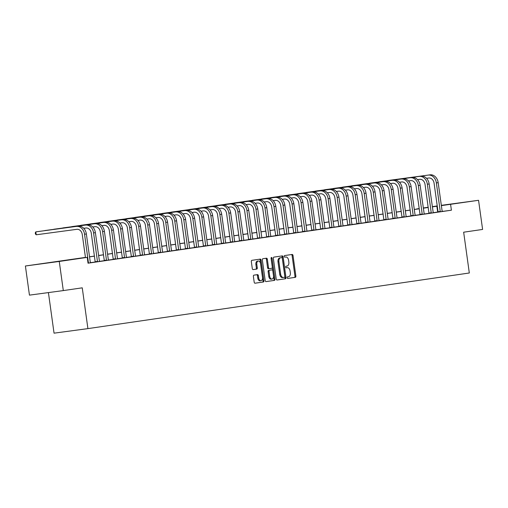 <?xml version="1.0" encoding="UTF-8"?>
<svg xmlns="http://www.w3.org/2000/svg" width="508" height="508" viewBox="0 0 508 508"><rect width="100%" height="100%" fill="white"/><g stroke="black" fill="none" stroke-linecap="round" stroke-linejoin="round"><path stroke-width="0.76" d="M287.191 277.711A0.806 0.502 82.3 0 0 287.795 278.435L295.319 277.336A1.156 0.718 82.3 0 0 295.872 276.092L293.014 255.499A1.156 0.718 82.3 0 0 292.151 254.457A1.156 0.718 82.3 0 0 292.144 254.457L284.62 255.556A0.806 0.502 82.3 0 0 284.842 257.156L285.82 257.016A3.696 2.292 82.3 0 1 285.833 257.016A3.696 2.292 82.3 0 1 288.595 260.344L288.83 262.065A3.696 2.292 82.3 0 1 287.071 266.052L286.099 266.198A0.806 0.502 82.3 0 0 286.322 267.799L287.293 267.653A3.696 2.292 82.3 0 0 287.293 267.653A3.696 2.292 82.3 0 1 290.068 270.986L290.309 272.701A3.696 2.292 82.3 0 1 288.55 276.695L287.572 276.835A0.806 0.502 82.3 0 0 287.191 277.711M46.038 263.119L59.353 261.296L46.038 263.119M446.208 204.756L459.524 202.933L446.208 204.756M253.93 275.146A1.156 0.718 82.3 0 0 253.384 276.396L254.184 282.169A1.156 0.718 82.3 0 0 255.048 283.21L263.411 281.991A1.156 0.718 82.3 0 0 263.957 280.746L261.099 260.153A1.156 0.718 82.3 0 0 260.242 259.112A1.156 0.718 82.3 0 0 260.236 259.112L251.879 260.331A1.156 0.718 82.3 0 0 251.327 261.582L252.292 268.561A1.156 0.718 82.3 0 0 253.155 269.602A1.156 0.718 82.3 0 0 253.162 269.596L256.737 269.075A1.156 0.718 82.3 0 0 257.289 267.83L256.807 264.37A3.092 1.918 82.3 0 1 258.293 261.029A3.092 1.918 82.3 0 1 260.598 263.817L262.477 277.374A3.092 1.918 82.3 0 1 260.998 280.708A3.092 1.918 82.3 0 1 258.693 277.927L258.375 275.666A1.156 0.718 82.3 0 0 257.512 274.625L253.93 275.146M441.325 205.34L478.555 200.298L482.6 229.438L463.658 232.2L469.316 272.993L87.909 328.619L82.252 287.826L63.303 290.589L59.265 261.449L25.4 266.001L85.446 257.397M478.555 200.298L441.363 205.619M85.452 257.473L73.501 259.213L87.23 257.372L88.036 263.195L451.402 210.204L450.59 204.375M87.23 257.372L59.265 261.449M276.212 278.956A1.156 0.718 82.3 0 0 277.076 279.997A1.156 0.718 82.3 0 0 277.082 279.997L285.439 278.778A1.156 0.718 82.3 0 0 285.991 277.533L283.134 256.94A1.156 0.718 82.3 0 0 282.27 255.899L273.907 257.118A1.156 0.718 82.3 0 0 273.355 258.369L276.212 278.956M274.428 280.384L266.065 281.603A1.156 0.718 82.3 0 0 266.065 281.603A1.156 0.718 82.3 0 1 265.201 280.562L262.344 259.975A1.156 0.718 82.3 0 1 262.89 258.724L266.471 258.204A1.156 0.718 82.3 0 1 267.335 259.245L268.497 267.595A1.156 0.718 82.3 0 0 269.354 268.637A1.156 0.718 82.3 0 0 269.361 268.637L271.736 268.288A1.156 0.718 82.3 0 0 272.282 267.043L271.075 258.35A0.806 0.502 82.3 0 1 272.072 258.204L274.974 279.14A1.156 0.718 82.3 0 1 274.428 280.384L265.97 281.61M451.402 210.204L442.246 211.436M438.01 212.001L433.203 212.7M428.993 213.316L424.186 214.014M419.97 214.63L415.163 215.335M410.953 215.944L406.14 216.649M401.93 217.265L397.123 217.964M392.906 218.58L388.099 219.278M383.889 219.894L379.082 220.593M374.866 221.209L370.059 221.913M365.843 222.523L361.036 223.228M356.826 223.838L352.019 224.542M347.802 225.158L342.995 225.857M338.785 226.473L333.972 227.171M329.762 227.787L324.955 228.486M320.739 229.102L315.932 229.806M311.721 230.416L306.915 231.121M302.698 231.737L297.891 232.435M293.675 233.051L288.868 233.75M284.658 234.366L279.851 235.064M275.634 235.68L270.827 236.385M266.617 236.995L261.81 237.7M257.594 238.309L252.787 239.014M248.571 239.63L243.764 240.328M239.554 240.944L234.747 241.643M230.53 242.259L225.723 242.957M221.507 243.573L216.7 244.278M212.49 244.888L207.683 245.593M203.467 246.209L198.66 246.907M194.45 247.523L189.643 248.221M185.426 248.837L180.619 249.536M176.403 250.152L171.596 250.857M167.386 251.466L162.579 252.171M158.363 252.781L153.556 253.486M149.339 254.102L144.532 254.8M140.322 255.416L135.515 256.115M131.299 256.731L126.492 257.429M122.282 258.045L117.475 258.75M113.259 259.359L108.452 260.064M104.235 260.68L99.428 261.379M95.218 261.995L90.411 262.693M426.53 178.302L428.701 178.01A5.886 4.616 -98.3 0 1 434.086 183.223L438.042 211.728L438.004 212.096L436.829 212.255L439.115 211.944L443.446 211.315L442.131 211.157L438.182 182.651L436.372 182.918L440.29 211.773M428.981 213.398L433.241 212.789M408.489 180.937L410.661 180.645A5.886 4.616 -98.3 0 1 416.046 185.858L420.002 214.357L419.964 214.725L418.783 214.884L424.218 214.103M410.94 216.027L416.382 215.265L415.074 215.106L411.118 186.601L409.315 186.861L413.226 215.722M390.449 183.566L392.62 183.274A5.886 4.616 -98.3 0 1 398.005 188.487L401.961 216.992L401.917 217.361L400.742 217.519L406.178 216.738M381.425 184.88L383.597 184.588A5.886 4.616 -98.3 0 1 388.982 189.801L392.938 218.307L392.9 218.675L391.725 218.834L394.011 218.523L398.342 217.894L397.027 217.735L393.071 189.23L391.268 189.497L395.186 218.351M383.877 219.977L388.137 219.367M374.86 221.291L380.295 220.523L378.987 220.364L375.031 191.865L373.228 192.126L377.146 220.986M365.836 222.606L370.097 222.002M345.345 190.144L347.516 189.852A5.886 4.616 -98.3 0 1 352.901 195.066L356.851 223.571L356.813 223.939L355.638 224.098L361.074 223.317M347.796 225.241L353.238 224.472L351.923 224.314L347.967 195.809L346.164 196.075L350.082 224.93M327.304 192.773L329.47 192.481A5.886 4.616 -98.3 0 1 334.855 197.695L338.811 226.2L338.772 226.568L337.598 226.727L343.033 225.946M318.281 194.088L320.453 193.796A5.886 4.616 -98.3 0 1 325.838 199.009L329.794 227.514L329.749 227.882L328.574 228.041L330.86 227.736L335.191 227.101L333.883 226.943L329.927 198.444L328.124 198.704L332.041 227.565M320.732 229.184L324.993 228.575M300.241 196.723L302.406 196.431A5.886 4.616 -98.3 0 1 307.791 201.644L311.747 230.149L311.709 230.518L310.534 230.67L312.82 230.365L317.151 229.737L315.843 229.578L311.887 201.073L310.083 201.333L314.001 230.194M302.692 231.819L306.946 231.21M282.2 199.352L284.366 199.06A5.886 4.616 -98.3 0 1 289.75 204.273L293.707 232.778L293.668 233.147L292.494 233.305L294.78 232.994L299.11 232.366L297.796 232.207L293.846 203.702L292.043 203.968L295.954 232.823M284.645 234.448L288.906 233.839M264.154 201.981L266.325 201.695A5.886 4.616 -98.3 0 1 271.71 206.902L275.666 235.407L275.628 235.776L274.447 235.934L279.883 235.153M255.137 203.302L257.302 203.01A5.886 4.616 -98.3 0 1 262.687 208.223L266.643 236.722L266.605 237.09L265.43 237.249L267.716 236.944L272.047 236.309L270.739 236.156L266.783 207.651L264.979 207.912L268.891 236.772M257.588 238.392L261.842 237.788M237.09 205.931L239.262 205.638A5.886 4.616 -98.3 0 1 244.646 210.852L248.602 239.357L248.564 239.725L247.39 239.884L249.676 239.573L254.006 238.944L252.692 238.785L248.742 210.28L246.932 210.547L250.85 239.401M239.541 241.027L243.802 240.417M230.524 242.341L235.966 241.573L234.652 241.414L230.696 212.916L228.892 213.176L232.81 242.037M221.501 243.656L226.943 242.888L225.635 242.729L221.679 214.23L219.875 214.49L223.787 243.351M201.009 211.195L203.181 210.903A5.886 4.616 -98.3 0 1 208.566 216.116L212.515 244.621L212.477 244.989L211.303 245.142L216.738 244.367M203.46 246.291L208.902 245.523L207.588 245.364L203.632 216.859L201.828 217.126L205.746 245.98M182.969 213.824L185.134 213.531A5.886 4.616 -98.3 0 1 190.519 218.745L194.475 247.25L194.437 247.618L193.262 247.777L198.698 246.996M173.946 215.138L176.117 214.846A5.886 4.616 -98.3 0 1 181.502 220.059L185.458 248.564L185.414 248.933L184.239 249.091L186.525 248.787L190.856 248.152L189.548 247.993L185.591 219.488L183.788 219.754L187.706 248.615M176.397 250.234L180.657 249.625M155.905 217.773L158.071 217.481A5.886 4.616 -98.3 0 1 163.455 222.695L167.411 251.193L167.373 251.562L166.199 251.72L168.485 251.416L172.815 250.781L171.507 250.628L167.551 222.123L165.748 222.383L169.666 251.244M158.356 252.87L162.611 252.26M137.865 220.402L140.03 220.11A5.886 4.616 -98.3 0 1 145.415 225.323L149.371 253.829L149.333 254.197L148.158 254.356L150.444 254.044L154.775 253.416L153.467 253.257L149.511 224.752L147.707 225.019L151.619 253.873M140.31 255.499L144.57 254.889M119.818 223.031L121.99 222.745A5.886 4.616 -98.3 0 1 127.375 227.952L131.331 256.457L131.293 256.826L130.112 256.984L135.547 256.203M110.801 224.352L112.967 224.06A5.886 4.616 -98.3 0 1 118.351 229.273L122.307 257.772L122.269 258.14L121.094 258.299L123.381 257.994L127.711 257.359L126.403 257.2L122.447 228.702L120.644 228.962L124.562 257.823M113.252 259.442L117.507 258.839M92.754 226.981L94.926 226.689A5.886 4.616 -98.3 0 1 100.311 231.902L104.267 260.407L104.229 260.775L103.054 260.934L105.34 260.623L109.671 259.994L108.356 259.836L104.407 231.331L102.597 231.597L106.515 260.452M95.206 262.077L99.466 261.468M78.283 226.143L35.801 231.87L78.283 226.143A8.827 6.928 81.7 0 1 86.36 233.959L90.316 262.465L91.631 262.623L88.03 263.15M48.419 292.589L54.045 333.165L87.909 328.619M63.303 290.589L29.445 295.135L25.4 266.001M416.75 209.08L419.195 208.566M423.285 207.969L428.219 207.251M432.308 206.654L437.236 205.937M423.304 208.128L428.238 207.404L423.297 208.045M419.202 208.597L416.731 208.928M89.529 256.8L94.463 256.083M98.552 255.486L103.486 254.768M107.575 254.171L112.503 253.454M116.592 252.857L121.526 252.139M125.616 251.543L130.55 250.819M134.639 250.228L139.567 249.504M143.656 248.907L148.59 248.19M152.679 247.593L157.613 246.875M161.696 246.278L166.63 245.561M170.72 244.964L175.654 244.246M179.743 243.649L184.671 242.926M188.76 242.329L193.694 241.611M197.783 241.014L202.717 240.297M206.807 239.7L211.734 238.982M215.824 238.385L220.758 237.668M224.847 237.071L229.781 236.347M233.864 235.756L238.798 235.033M242.888 234.436L247.821 233.718M251.911 233.121L256.838 232.404M260.928 231.807L265.862 231.089M269.951 230.492L274.885 229.775M278.975 229.178L283.902 228.454M287.992 227.857L292.925 227.139M297.015 226.543L301.942 225.825M306.032 225.228L310.966 224.511M315.055 223.914L319.989 223.196M324.079 222.599L329.006 221.875M333.096 221.285L338.03 220.561M342.119 219.964L347.053 219.246M351.136 218.65L356.07 217.932M360.159 217.335L365.093 216.618M369.183 216.021L374.11 215.303M378.2 214.706L383.134 213.982M387.223 213.385L392.157 212.668M396.246 212.071L401.174 211.353M405.263 210.756L410.197 210.039M414.287 209.442L419.221 208.725M437.274 206.165L432.34 206.883M428.25 207.48L423.316 208.197M419.227 208.794L414.293 209.512M410.21 210.109L405.276 210.826M401.187 211.423L396.253 212.147M392.163 212.744L387.236 213.462M383.146 214.059L378.212 214.776M374.123 215.373L369.189 216.091M365.1 216.687L360.172 217.405M356.083 218.002L351.149 218.726M347.059 219.316L342.125 220.04M338.042 220.637L333.108 221.355M329.019 221.952L324.085 222.669M319.996 223.266L315.068 223.984M310.979 224.58L306.045 225.298M301.955 225.895L297.021 226.619M292.932 227.216L288.004 227.933M283.915 228.53L278.981 229.248M274.892 229.845L269.958 230.562M265.875 231.159L260.941 231.877M256.851 232.474L251.917 233.197M247.828 233.788L242.9 234.512M238.811 235.109L233.877 235.826M229.787 236.423L224.854 237.141M220.764 237.738L215.837 238.455M211.747 239.052L206.813 239.77M202.724 240.367L197.79 241.09M193.707 241.687L188.773 242.405M184.683 243.002L179.749 243.719M175.66 244.316L170.732 245.034M166.643 245.631L161.709 246.348M157.62 246.945L152.686 247.669M148.596 248.26L143.669 248.984M139.579 249.58L134.645 250.298M130.556 250.895L125.622 251.612M121.539 252.209L116.605 252.927M112.516 253.524L107.582 254.241M103.492 254.838L98.565 255.562M94.475 256.159L89.541 256.877M437.674 212.052L436.861 206.223M285.833 257.016L284.918 257.137A3.696 2.292 82.3 0 0 284.918 257.137A3.696 2.292 82.3 0 0 284.899 257.137L285.82 257.016M287.712 278.435L294.405 277.463A1.156 0.718 82.3 0 0 294.957 276.212L292.1 255.619A1.156 0.718 82.3 0 0 291.325 254.578M276.987 280.003L284.524 278.905A1.156 0.718 82.3 0 0 285.077 277.654L282.219 257.061A1.156 0.718 82.3 0 0 281.445 256.019M284.442 277.292A0.806 0.502 82.3 0 0 284.823 276.422L282.315 258.343A0.806 0.502 82.3 0 0 281.711 257.613L280.683 257.766A3.696 2.292 82.3 0 0 278.924 261.753L280.638 274.11A3.696 2.292 82.3 0 0 283.394 277.444A3.696 2.292 82.3 0 0 283.413 277.444L284.442 277.292M280.803 257.74A0.806 0.502 82.3 0 0 280.791 257.74L279.768 257.886A3.696 2.292 82.3 0 0 278.009 261.88L278.924 261.753M283.381 277.444L282.499 277.565A3.696 2.292 82.3 0 1 282.48 277.565A3.696 2.292 82.3 0 1 279.724 274.237L278.009 261.88M268.44 268.757L268.446 268.757A1.156 0.718 82.3 0 0 268.446 268.757A1.156 0.718 82.3 0 1 267.576 267.716L266.421 259.366A1.156 0.718 82.3 0 0 265.652 258.324M273.507 280.511A1.156 0.718 82.3 0 0 274.06 279.26L271.151 258.324A0.806 0.502 82.3 0 0 271.075 258.026M269.697 276.263A3.092 1.918 82.3 0 0 272.002 279.044A3.092 1.918 82.3 0 0 273.488 275.711L272.821 270.935A1.156 0.718 82.3 0 0 271.964 269.894A1.156 0.718 82.3 0 0 271.958 269.894L269.583 270.237A1.156 0.718 82.3 0 0 269.037 271.488L269.697 276.263L268.783 276.384A3.092 1.918 82.3 0 0 271.088 279.171L272.002 279.044M271.05 270.015L271.05 270.015A1.156 0.718 82.3 0 0 271.043 270.015L268.668 270.364A1.156 0.718 82.3 0 0 268.116 271.609L269.037 271.488M268.783 276.384L268.116 271.609M260.998 280.708L260.083 280.835A3.092 1.918 82.3 0 1 257.772 278.047L257.461 275.787A1.156 0.718 82.3 0 0 256.692 274.745M258.293 261.029L257.378 261.15A3.092 1.918 82.3 0 0 255.892 264.49L256.807 264.37M253.067 269.602L255.822 269.202A1.156 0.718 82.3 0 0 256.375 267.951L255.892 264.49M254.953 283.216L262.496 282.118A1.156 0.718 82.3 0 0 263.042 280.867L260.185 260.274A1.156 0.718 82.3 0 0 259.417 259.232M430.105 174.835L387.617 180.562L430.105 174.835A8.827 6.928 81.7 0 1 438.182 182.651M428.301 175.095A8.827 6.928 81.7 0 1 436.372 182.918M438.042 211.728L440.328 211.423M433.248 212.801L429.158 183.972L427.355 184.233L431.273 213.093M428.981 213.411L425.069 184.537A5.886 4.616 -98.3 0 0 419.684 179.324L417.512 179.616M421.081 176.149L378.593 181.877L421.081 176.149A8.827 6.928 81.7 0 1 429.158 183.972M419.278 176.416A8.827 6.928 81.7 0 1 427.355 184.233M429.019 213.042L431.311 212.738M424.224 214.116L420.135 185.287L418.332 185.547L422.25 214.408M412.058 177.463L369.576 183.197L412.058 177.463A8.827 6.928 81.7 0 1 420.135 185.287M410.254 177.73A8.827 6.928 81.7 0 1 418.332 185.547M420.002 214.357L422.288 214.052M410.94 216.046L407.022 187.173A5.886 4.616 -98.3 0 0 401.637 181.959L399.472 182.251M403.041 178.784L360.553 184.512L403.041 178.784A8.827 6.928 81.7 0 1 411.118 186.601M401.237 179.045A8.827 6.928 81.7 0 1 409.315 186.861M410.978 215.671L413.264 215.367M406.184 216.751L402.095 187.916L400.291 188.182L404.209 217.037M394.017 180.099L351.536 185.826L394.017 180.099A8.827 6.928 81.7 0 1 402.095 187.916M392.214 180.359A8.827 6.928 81.7 0 1 400.291 188.182M401.961 216.992L404.247 216.681M385 181.413L342.513 187.141L385 181.413A8.827 6.928 81.7 0 1 393.071 189.23M383.191 181.674A8.827 6.928 81.7 0 1 391.268 189.497M392.938 218.307L395.224 217.996M388.144 219.38L384.054 190.544L382.251 190.811L386.169 219.672M383.877 219.989L379.959 191.116A5.886 4.616 -98.3 0 0 374.574 185.903L372.408 186.195M375.977 182.728L333.489 188.455L375.977 182.728A8.827 6.928 81.7 0 1 384.054 190.544M374.174 182.994A8.827 6.928 81.7 0 1 382.251 190.811M383.915 219.621L386.207 219.316M374.853 221.304L370.942 192.43A5.886 4.616 -98.3 0 0 365.557 187.223L363.385 187.509M366.954 184.042L324.472 189.77L366.954 184.042A8.827 6.928 81.7 0 1 375.031 191.865M365.15 184.309A8.827 6.928 81.7 0 1 373.228 192.126M374.898 220.936L377.184 220.631M370.097 222.015L366.014 193.18L364.204 193.44L368.122 222.301M365.836 222.618L361.918 193.751A5.886 4.616 -98.3 0 0 356.533 188.538L354.362 188.83M357.937 185.356L315.449 191.091L357.937 185.356A8.827 6.928 81.7 0 1 366.014 193.18M356.133 185.623A8.827 6.928 81.7 0 1 364.204 193.44M365.874 222.25L368.16 221.945M361.08 223.329L356.991 194.494L355.187 194.755L359.105 223.615M348.913 186.677L306.426 192.405L348.913 186.677A8.827 6.928 81.7 0 1 356.991 194.494M347.11 186.938A8.827 6.928 81.7 0 1 355.187 194.755M356.851 223.571L359.143 223.26M347.796 225.254L343.878 196.38A5.886 4.616 -98.3 0 0 338.493 191.167L336.321 191.459M339.89 187.992L297.409 193.719L339.89 187.992A8.827 6.928 81.7 0 1 347.967 195.809M338.087 188.252A8.827 6.928 81.7 0 1 346.164 196.075M347.834 224.885L350.12 224.574M343.04 225.958L338.95 197.123L337.147 197.39L341.059 226.244M330.873 189.306L288.385 195.034L330.873 189.306A8.827 6.928 81.7 0 1 338.95 197.123M329.07 189.567A8.827 6.928 81.7 0 1 337.147 197.39M338.811 226.2L341.097 225.895M321.85 190.621L279.368 196.348L321.85 190.621A8.827 6.928 81.7 0 1 329.927 198.444M320.046 190.887A8.827 6.928 81.7 0 1 328.124 198.704M329.794 227.514L332.08 227.209M324.993 228.587L320.91 199.758L319.1 200.019L323.018 228.879M320.732 229.197L316.814 200.33A5.886 4.616 -98.3 0 0 311.429 195.116L309.258 195.409M312.833 191.935L270.345 197.669L312.833 191.935A8.827 6.928 81.7 0 1 320.91 199.758M311.023 192.202A8.827 6.928 81.7 0 1 319.1 200.019M320.77 228.829L323.056 228.524M303.809 193.256L261.322 198.984L303.809 193.256A8.827 6.928 81.7 0 1 311.887 201.073M302.006 193.516A8.827 6.928 81.7 0 1 310.083 201.333M311.747 230.149L314.039 229.838M306.953 231.223L302.863 202.387L301.06 202.654L304.978 231.508M302.685 231.832L298.774 202.959A5.886 4.616 -98.3 0 0 293.389 197.745L291.217 198.037M294.786 194.57L252.305 200.298L294.786 194.57A8.827 6.928 81.7 0 1 302.863 202.387M292.983 194.831A8.827 6.928 81.7 0 1 301.06 202.654M302.73 231.464L305.016 231.153M285.769 195.885L243.281 201.613L285.769 195.885A8.827 6.928 81.7 0 1 293.846 203.702M283.966 196.145A8.827 6.928 81.7 0 1 292.043 203.968M293.707 232.778L295.993 232.467M288.912 233.851L284.823 205.016L283.019 205.283L286.937 234.144M284.645 234.461L280.733 205.588A5.886 4.616 -98.3 0 0 275.349 200.374L273.177 200.666M276.746 197.199L234.258 202.927L276.746 197.199A8.827 6.928 81.7 0 1 284.823 205.016M274.942 197.466A8.827 6.928 81.7 0 1 283.019 205.283M284.683 234.093L286.976 233.788M279.889 235.166L275.8 206.337L273.996 206.597L277.914 235.458M267.722 198.514L225.241 204.241L267.722 198.514A8.827 6.928 81.7 0 1 275.8 206.337M265.919 198.78A8.827 6.928 81.7 0 1 273.996 206.597M275.666 235.407L277.952 235.102M258.705 199.828L216.218 205.562L258.705 199.828A8.827 6.928 81.7 0 1 266.783 207.651M256.902 200.095A8.827 6.928 81.7 0 1 264.979 207.912M266.643 236.722L268.935 236.417M261.849 237.801L257.759 208.966L255.956 209.226L259.874 238.087M257.581 238.411L253.67 209.537A5.886 4.616 -98.3 0 0 248.285 204.324L246.113 204.616M249.682 201.149L207.201 206.877L249.682 201.149A8.827 6.928 81.7 0 1 257.759 208.966M247.879 201.409A8.827 6.928 81.7 0 1 255.956 209.226M257.626 238.042L259.912 237.731M240.665 202.463L198.177 208.191L240.665 202.463A8.827 6.928 81.7 0 1 248.742 210.28M238.855 202.724A8.827 6.928 81.7 0 1 246.932 210.547M248.602 239.357L250.889 239.046M243.808 240.43L239.719 211.595L237.915 211.861L241.833 240.716M239.541 241.04L235.623 212.166A5.886 4.616 -98.3 0 0 230.238 206.953L228.073 207.245M231.642 203.778L189.154 209.506L231.642 203.778A8.827 6.928 81.7 0 1 239.719 211.595M229.838 204.038A8.827 6.928 81.7 0 1 237.915 211.861M239.579 240.671L241.871 240.367M230.518 242.354L226.606 213.481A5.886 4.616 -98.3 0 0 221.221 208.267L219.05 208.559M222.618 205.092L180.137 210.82L222.618 205.092A8.827 6.928 81.7 0 1 230.696 212.916M220.815 205.359A8.827 6.928 81.7 0 1 228.892 213.176M230.562 241.986L232.848 241.681M221.501 243.669L217.583 214.801A5.886 4.616 -98.3 0 0 212.198 209.588L210.033 209.88M213.601 206.407L171.113 212.141L213.601 206.407A8.827 6.928 81.7 0 1 221.679 214.23M211.798 206.673A8.827 6.928 81.7 0 1 219.875 214.49M221.539 243.3L223.825 242.995M216.745 244.38L212.655 215.544L210.852 215.805L214.77 244.666M204.578 207.728L162.09 213.455L204.578 207.728A8.827 6.928 81.7 0 1 212.655 215.544M202.775 207.988A8.827 6.928 81.7 0 1 210.852 215.805M212.515 244.621L214.808 244.31M203.46 246.304L199.542 217.43A5.886 4.616 -98.3 0 0 194.158 212.217L191.986 212.509M195.555 209.042L153.073 214.77L195.555 209.042A8.827 6.928 81.7 0 1 203.632 216.859M193.751 209.302A8.827 6.928 81.7 0 1 201.828 217.126M203.498 245.936L205.784 245.624M198.704 247.009L194.615 218.173L192.811 218.44L196.729 247.294M186.538 210.356L144.05 216.084L186.538 210.356A8.827 6.928 81.7 0 1 194.615 218.173M184.734 210.617A8.827 6.928 81.7 0 1 192.811 218.44M194.475 247.25L196.767 246.939M177.514 211.671L135.033 217.399L177.514 211.671A8.827 6.928 81.7 0 1 185.591 219.488M175.711 211.938A8.827 6.928 81.7 0 1 183.788 219.754M185.458 248.564L187.744 248.26M180.657 249.638L176.574 220.809L174.765 221.069L178.683 249.93M176.397 250.247L172.479 221.374A5.886 4.616 -98.3 0 0 167.094 216.167L164.922 216.459M168.497 212.985L126.009 218.713L168.497 212.985A8.827 6.928 81.7 0 1 176.574 220.809M166.688 213.252A8.827 6.928 81.7 0 1 174.765 221.069M176.435 249.879L178.721 249.574M159.474 214.3L116.986 220.034L159.474 214.3A8.827 6.928 81.7 0 1 167.551 222.123M157.671 214.566A8.827 6.928 81.7 0 1 165.748 222.383M167.411 251.193L169.704 250.889M162.617 252.273L158.528 223.437L156.724 223.698L160.642 252.559M158.35 252.882L154.438 224.009A5.886 4.616 -98.3 0 0 149.054 218.796L146.882 219.088M150.451 215.621L107.969 221.348L150.451 215.621A8.827 6.928 81.7 0 1 158.528 223.437M148.647 215.881A8.827 6.928 81.7 0 1 156.724 223.698M158.394 252.514L160.68 252.203M141.434 216.935L98.946 222.663L141.434 216.935A8.827 6.928 81.7 0 1 149.511 224.752M139.63 217.195A8.827 6.928 81.7 0 1 147.707 225.019M149.371 253.829L151.657 253.517M144.577 254.902L140.487 226.066L138.684 226.333L142.602 255.187M140.31 255.511L136.398 226.638A5.886 4.616 -98.3 0 0 131.013 221.424L128.841 221.717M132.41 218.249L89.922 223.977L132.41 218.249A8.827 6.928 81.7 0 1 140.487 226.066M130.607 218.51A8.827 6.928 81.7 0 1 138.684 226.333M140.348 255.143L142.64 254.838M135.553 256.216L131.464 227.387L129.661 227.648L133.579 256.508M123.387 219.564L80.905 225.292L123.387 219.564A8.827 6.928 81.7 0 1 131.464 227.387M121.583 219.831A8.827 6.928 81.7 0 1 129.661 227.648M131.331 256.457L133.617 256.153M114.37 220.878L71.882 226.612L114.37 220.878A8.827 6.928 81.7 0 1 122.447 228.702M112.566 221.145A8.827 6.928 81.7 0 1 120.644 228.962M122.307 257.772L124.6 257.467M117.513 258.851L113.424 230.016L111.62 230.276L115.538 259.137M113.246 259.461L109.334 230.588A5.886 4.616 -98.3 0 0 103.95 225.374L101.778 225.666M105.347 222.199L62.865 227.927L105.347 222.199A8.827 6.928 81.7 0 1 113.424 230.016M103.543 222.46A8.827 6.928 81.7 0 1 111.62 230.276M113.29 259.093L115.576 258.782M96.329 223.514L53.842 229.241L96.329 223.514A8.827 6.928 81.7 0 1 104.407 231.331M94.52 223.774A8.827 6.928 81.7 0 1 102.597 231.597M104.267 260.407L106.553 260.096M99.473 261.48L95.383 232.645L93.58 232.912L97.498 261.766M95.206 262.09L91.288 233.216A5.886 4.616 -98.3 0 0 85.903 228.003L83.737 228.295M87.306 224.828L44.818 230.556L87.306 224.828A8.827 6.928 81.7 0 1 95.383 232.645M85.503 225.088A8.827 6.928 81.7 0 1 93.58 232.912M95.244 261.722L97.536 261.41M76.479 226.409A8.827 6.928 81.7 0 1 84.557 234.226L88.475 263.087M85.471 257.607L82.271 234.531A5.886 4.616 -98.3 0 0 76.886 229.318L36.201 234.785L35.433 233.991L35.274 232.829L35.801 231.87L36.201 234.785M87.979 262.801L88.513 262.731M292.1 255.619L293.014 255.499M294.957 276.212L295.872 276.092M294.405 277.463L295.319 277.336M282.219 257.061L283.134 256.94M285.077 277.654L285.991 277.533M284.524 278.905L285.439 278.778M279.768 257.886L280.683 257.766M279.724 274.237L280.638 274.11M266.421 259.366L267.335 259.245M267.576 267.716L268.497 267.595M271.151 258.324L272.072 258.204M274.06 279.26L274.974 279.14M268.668 270.364L269.583 270.237M257.461 275.787L258.375 275.666M257.772 278.047L258.693 277.927M256.375 267.951L257.289 267.83M255.822 269.202L256.737 269.075M260.185 260.274L261.099 260.153M263.042 280.867L263.957 280.746M262.496 282.118L263.411 281.991M86.36 233.959L84.557 234.226M282.48 277.565L283.394 277.444"/></g></svg>
